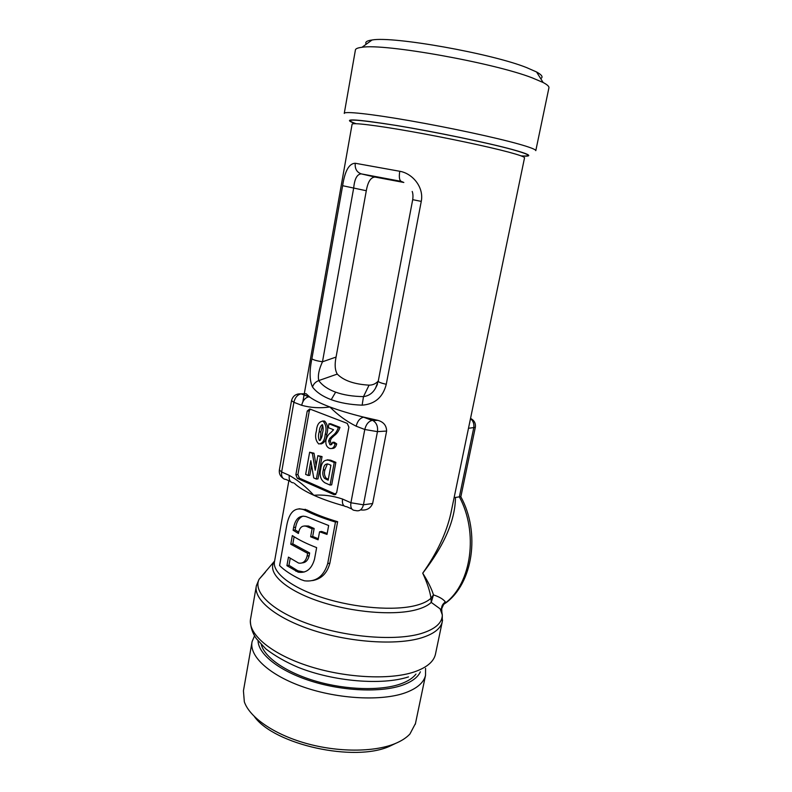 <?xml version="1.0" encoding="UTF-8"?>
<svg xmlns="http://www.w3.org/2000/svg" width="792" height="792" viewBox="0 0 792 792"><rect width="100%" height="100%" fill="white"/><g stroke="black" fill="none" stroke-linecap="round" stroke-linejoin="round"><path stroke-width="1.19" d="M415.978 674.061C412.83 678.18 407.524 681.546 400.039 684.13C380.388 690.911 346.203 689.961 316.355 681.328C286.476 672.705 264.746 657.657 261.301 644.648M420.374 671.824C417.76 677.447 411.682 681.942 402.128 685.308C380.932 692.693 343.174 691.208 311.434 681.219C279.655 671.24 258.509 654.479 258.053 640.936M425.581 668.369L425.532 675.338C423.779 682.674 417.018 688.495 405.257 692.812C381.754 701.267 338.719 699.168 304.098 687.238C269.399 675.348 248.856 656.073 252.094 641.619L254.549 635.818M415.473 723.482L409.929 734.006C406.365 737.827 401.316 741.074 394.782 743.737C373.804 752.271 337.778 752.351 305.752 743.282C273.705 734.224 249.589 717.304 244.332 701.821L243.431 690.842L251.935 642.5M395.772 743.322L389.644 746.252C354.499 762.429 274.448 744.737 254.41 716.621M525.175 156.163C532.66 156.172 528.432 153.965 512.503 149.54C488.407 142.936 436.491 132.115 397.584 125.661C357.281 119.246 342.293 118.236 352.648 122.621M344.253 113.414C343.877 111.048 369.943 113.761 409.761 120.701C449.5 127.631 495.98 137.64 518.77 144.065C530.135 147.292 535.818 149.49 535.798 150.648L548.945 87.724C549.113 86.368 547.173 84.625 543.124 82.507L532.382 77.923C493.97 62.855 384.1 43.263 361.974 47.292C357.677 47.797 355.479 48.728 355.39 50.104L344.282 113.286M412.216 191.436C413.008 193.644 413.167 196.386 412.701 199.663L378.249 381.16C378.477 382.12 381.16 383.16 386.268 384.278C382.962 397.228 374.913 404.187 362.132 405.167C350.183 404.692 339.877 402.861 331.224 399.683C322.661 396.455 316.424 392.238 312.513 387.031C309.514 380.586 309.306 371.171 311.88 358.776C313.375 359.934 316.909 360.934 322.483 361.786C318.919 369.428 317.681 375.685 318.76 380.576C322.295 385.447 327.918 389.308 335.64 392.159C343.441 394.97 352.727 396.455 363.488 396.614C368.716 395.95 372.705 393.178 375.448 388.298L377.101 385.06M441.857 611.365L440.124 608.84L431.234 602.395L430.997 598.207C429.947 591.149 427.185 582.813 422.72 573.18C437.105 552.826 446.48 532.867 450.866 513.325L451.242 511.493M540.688 78.616C543.391 77.18 542.005 74.963 536.55 71.963L526.7 67.637C491.624 53.5 392.832 35.977 372.062 39.996C366.726 40.709 364.785 42.115 366.25 44.203M311.88 358.776L342.629 185.704C344.876 170.904 349.084 163.419 355.252 163.261L399.782 171.28C412.394 173.379 424.136 187.1 421.265 201.386L386.268 384.278M299.099 508.731L306.91 509.939C315.335 514.216 325.581 518.146 337.639 521.71L329.878 563.152C327.274 573.071 321.532 578.883 312.642 580.566M360.568 509.88C366.409 510.711 370.438 508.583 372.646 503.504L386.625 431.046C386.486 425.492 383.546 421.928 377.814 420.334L363.013 416.958C350.341 413.83 339.313 410.494 329.898 406.969C320.899 403.564 314.266 400.326 309.989 397.267L306.108 393.723L305.118 393.743M344.094 505.89C332.511 502.682 322.413 499.148 313.8 495.267C304.979 491.248 298.535 487.298 294.485 483.407M322.552 421.017L324.661 421.106C327.73 424.403 328.452 428.779 326.829 434.254C326.373 439.887 324.373 443.124 320.8 443.985M331.353 438.362L329.719 438.481L332.571 435.729C335.214 433.887 337.144 431.135 338.352 427.462L339.976 427.373C338.768 431.026 336.848 433.778 334.194 435.62L331.353 438.362L330.244 440.887L331.472 444.579M336.699 443.857L334.194 442.213L332.561 442.332L335.065 443.975L336.699 443.857C335.957 447.034 334.392 448.569 332.006 448.46M339.976 427.373L330.601 423.72L328.967 423.809L328.274 427.65L333.6 429.739L330.709 432.67C328.373 434.323 326.799 436.828 325.977 440.184C325.423 444.124 326.512 446.817 329.254 448.262C332.135 449.222 334.075 447.787 335.065 443.975M327.245 459.815L330.65 460.182L335.858 462.35L331.69 484.882L330.056 485.07L334.234 462.508L329.026 460.33L330.65 460.182M310.246 409.187L309.286 410.949L307.237 411.028L295.871 474.755L297.356 478.378L334.115 494.693L336.64 492.763L348.876 427.106L347.262 423.393L309.761 408.999L307.237 411.028M335.867 494.307L299.406 478.16L297.921 474.547L309.286 410.949M308.147 475.477L310.83 460.667L313.711 477.913L316.355 479.071L320.423 456.727L317.869 455.657L315.226 470.23L312.365 453.361L309.642 452.212L305.643 474.388L308.147 475.477L309.791 475.309L311.603 465.29M316.087 465.498L313.998 453.222L309.642 452.212M316.355 479.071L317.988 478.893L322.057 456.588L317.869 455.657M454.172 497.336L455.469 497.445C455.232 520.146 444.312 545.391 422.72 573.18C428.076 581.635 431.65 588.872 433.471 594.891C439.431 596.861 443.401 599.237 445.391 601.999L445.738 602.732L443.579 604.514L441.698 608.731L441.847 611.345M455.469 497.445L460.885 496.624L475.319 427.363C475.863 423.354 474.289 420.384 470.606 418.443L469.131 425.165M399.782 171.28C398.881 176.873 399.346 180.239 401.178 181.358L403.831 182.467L375.012 177.052C370.765 177.26 367.854 181.814 366.3 190.733L336.065 357.073C334.551 364.449 334.947 370.121 337.273 374.081C343.619 380.586 354.222 384.278 369.072 385.15C372.656 385.169 375.725 383.793 378.269 381.021M401.178 181.358L361.291 173.884C357.103 174.131 354.578 178.804 353.707 187.892L322.483 361.786L336.065 357.073M335.471 522.047C323.483 518.443 313.276 514.503 304.851 510.216L303.475 509.593C294.713 507.009 289.12 512.355 286.704 525.65L279.586 565.547C284.348 570.339 291.456 575.022 300.901 579.586L304.494 580.813C316.018 582.14 323.75 576.398 327.7 563.577L335.471 522.047L337.639 521.71M310.632 536.788L318.087 539.798L319.562 531.788L327.007 534.402L328.66 525.512L306.128 516.622C299.633 515.008 295.456 518.651 293.604 527.531L293.109 530.234L298.426 533.481C299.425 527.581 302.069 525.195 306.365 526.324L312.098 528.808L310.632 536.788L312.682 536.451L314.147 528.492L308.415 526.007L304.564 525.947M286.912 565.686L298.168 572.151C306.237 573.408 311.682 569.072 314.513 559.162L316.642 547.609C306.722 543.797 298.614 539.798 292.327 535.59L290.773 544.223L307.613 553.331L307.108 556.063C305.663 561.469 302.811 563.805 298.564 563.053L288.456 557.113L286.912 565.686L288.961 565.29L290.218 558.32M307.613 553.331L309.652 552.964L292.822 543.876L294.109 536.738M309.652 552.964L309.157 555.687C308.048 560.231 305.732 562.637 302.207 562.884M304.187 572.042L297.901 570.814L288.961 565.29M290.773 544.223L292.822 543.876M295.852 571.21L297.901 570.814M293.604 527.531L295.654 527.215C296.802 521.176 299.307 517.463 303.158 516.097M295.654 527.215L295.159 529.917L298.703 532.135M318.285 538.738L312.682 536.451M327.185 533.442L321.611 531.462L319.562 531.788M312.098 528.808L314.147 528.492M293.109 530.234L295.159 529.917M377.012 420.146L372.478 420.384L363.498 417.196C359.885 418.136 357.449 421.126 356.182 426.195C346.579 421.433 337.818 415.018 329.898 406.969C320.235 408.365 310.83 407.811 301.663 405.296C302.861 400.435 305.267 397.594 308.91 396.772L301.485 393.832L306.108 393.723M293.614 482.873C290.199 482.595 288.733 480.091 289.248 475.358C297.881 480.19 306.068 486.823 313.8 495.267C323.195 494.515 332.769 495.772 342.52 499.039C341.926 503.94 343.312 506.494 346.688 506.702L351.876 509.028M330.056 485.07L325.037 482.873C320.592 480.061 319.166 475.339 320.77 468.696C321.681 462.112 324.433 459.32 329.026 460.33M326.829 479.566L324.482 478.328C322.74 475.982 322.344 473.2 323.304 469.973C323.72 465.34 325.453 463.419 328.522 464.221L330.917 465.231L328.165 480.15L326.829 479.566L328.304 479.407M334.234 462.508L335.858 462.35M324.482 478.328L326.116 478.15L328.314 479.318M327.433 463.855L324.938 469.805C323.978 473.032 324.373 475.814 326.116 478.15M323.304 469.973L324.938 469.805M320.423 456.727L322.057 456.588M312.365 453.361L313.998 453.222M329.719 438.481L328.611 440.995L330.244 440.887M338.352 427.462L328.967 423.809M328.611 440.995L329.957 444.757L331.393 444.649M329.957 444.757C331.333 445.074 332.204 444.262 332.561 442.332M318.75 443.965C315.592 440.728 314.82 436.342 316.444 430.818C316.899 424.829 319.047 421.601 322.879 421.126L323.027 421.186C326.096 424.492 326.819 428.878 325.195 434.363C324.71 440.372 322.562 443.579 318.75 443.965M319.206 431.917C318.186 435.085 318.236 437.936 319.374 440.461C321.215 439.134 322.225 436.709 322.413 433.194C323.443 430.026 323.383 427.175 322.245 424.651C320.404 425.997 319.394 428.423 319.206 431.917L320.849 431.818L320.532 439.956M325.195 434.363L326.829 434.254M322.879 421.126L324.512 421.037M322.73 425.057L320.849 431.818M319.374 440.461L320.047 440.411M342.629 185.704L366.3 190.733M355.252 163.261C354.767 168.736 356.776 172.28 361.291 173.884L375.012 177.052M412.701 199.663L421.265 201.386M342.52 499.039L350.915 502.762L364.775 429.492C366.053 424.393 368.498 421.374 372.101 420.423L363.013 416.958M274.487 561.677L273.418 563.102C268.28 574.121 286.447 590.396 319.315 601.395C352.103 612.434 393.842 615.849 416.186 609.771C423.047 607.929 428.066 605.464 431.234 602.395L433.471 594.891L430.997 598.207C427.858 601.207 422.908 603.603 416.137 605.385C394.723 611.077 355.341 608.098 323.393 597.93C291.367 587.783 271.963 572.418 274.537 561.419L288.852 480.734M445.391 601.999C442.589 603.86 441.302 606.464 441.52 609.81L442.322 614.968C442.203 622.997 435.184 629.175 421.245 633.511C395.901 641.144 347.876 637.55 310.405 624.601C272.824 611.691 252.678 592.386 259.043 579.338L265.389 572.171M470.448 418.82L470.963 419.008C473.388 421.314 474.309 424.284 473.725 427.937L459.37 496.871C478.507 532.254 471.666 582.962 445.738 602.732C443.421 604.078 442.075 606.078 441.698 608.721L441.698 608.731M256.232 586.575L250.648 618.512C247.332 633.135 269.339 652.954 306.484 665.389C343.55 677.863 389.476 680.348 414.275 671.913C426.601 667.626 433.65 661.805 435.412 654.43L435.57 653.717M524.522 157.865L524.542 157.786C524.502 156.856 519.255 154.984 508.781 152.163C488.02 146.589 446.341 137.749 410.8 131.462C375.19 125.156 351.737 122.413 352.093 124.265L304.286 393.763M355.994 123.691C341.481 118.493 354.143 118.968 393.98 125.116C432.788 131.413 487.12 142.659 511.889 149.44C529.67 154.43 532.749 156.569 521.126 155.885M331.224 399.683L335.64 392.159M337.273 374.081L318.76 380.576C315.582 381.823 313.503 383.981 312.513 387.031M442.55 619.968L442.243 621.868C440.59 628.729 433.6 634.085 421.295 637.907C396.535 645.46 350.411 642.5 313.028 630.313C275.567 618.176 253.232 599.346 256.38 585.733L259.043 579.338L274.606 561.033M475.319 427.363L468.478 428.294M362.132 405.167L363.488 396.614L369.072 385.15M327.7 563.577L329.878 563.152M304.851 510.216L306.91 509.939M307.108 556.063L309.157 555.687M386.625 431.046L377.447 431.64L364.775 429.492L356.182 426.195M301.663 405.296L293.882 402.316L281.635 471.983L289.248 475.358M372.646 503.504L363.449 504.801C362.162 509.573 359.598 511.503 355.757 510.583L355.044 510.454C351.688 510.256 350.302 507.692 350.915 502.762L363.449 504.801L377.447 431.64C378.071 426.502 376.566 422.819 372.963 420.592L377.814 420.334M298 393.98L301.118 393.852C296.03 393.624 292.842 395.881 291.535 400.623L293.882 402.316C295.06 397.485 297.475 394.663 301.118 393.852L309.989 397.267M335.719 494.436L334.016 494.644M299.406 478.16L297.356 478.378M297.921 474.547L295.871 474.755M332.571 435.729L334.194 435.62M470.557 418.255L471.052 418.661M290.357 481.417L286.031 479.467C282.605 479.18 281.14 476.685 281.635 471.983L279.368 469.943L291.525 400.663M425.532 675.338L415.315 724.254M441.698 608.721L441.52 609.81L440.124 608.84L442.322 614.968L442.243 621.868L435.412 654.43M536.55 71.963L543.124 82.507M524.542 157.786L451.262 511.414M304.098 394.802L302.871 401.752M372.062 39.996L361.974 47.292M377.487 384.041L375.457 388.298L378.239 381.2M303.475 509.603L305.534 509.315M298.168 572.141L300.217 571.745M306.365 526.324L308.415 526.007M335.64 494.495L334.115 494.693M324.661 421.106L323.027 421.186M445.342 603.247C472.943 583.714 480.595 532.6 460.776 496.653M279.358 470.002C278.942 473.349 280.111 476.051 282.863 478.12M408.494 676.903C382.051 685.545 333.749 681.615 298.148 667.339C285.773 662.062 275.012 655.924 265.865 648.935L256.39 638.698C252.589 633.333 250.579 627.393 250.351 620.898"/></g></svg>
